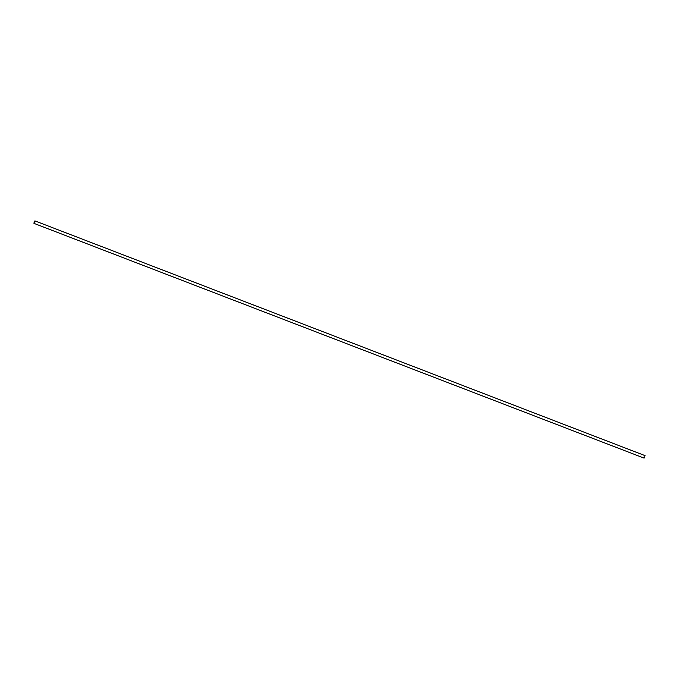 <?xml version="1.0" encoding="UTF-8"?>
<svg xmlns="http://www.w3.org/2000/svg" width="679" height="679" viewBox="0 0 679 679"><rect width="100%" height="100%" fill="white"/><g stroke="black" fill="none" stroke-linecap="round" stroke-linejoin="round"><path stroke-width="1.02" d="M644.889 456.891L644.099 458.113L644.261 456.857L644.889 456.891M34.96 220.972L33.95 223.366L644.099 458.113M34.043 223.349L34.111 222.109M645.05 455.634L34.901 220.887"/></g></svg>
